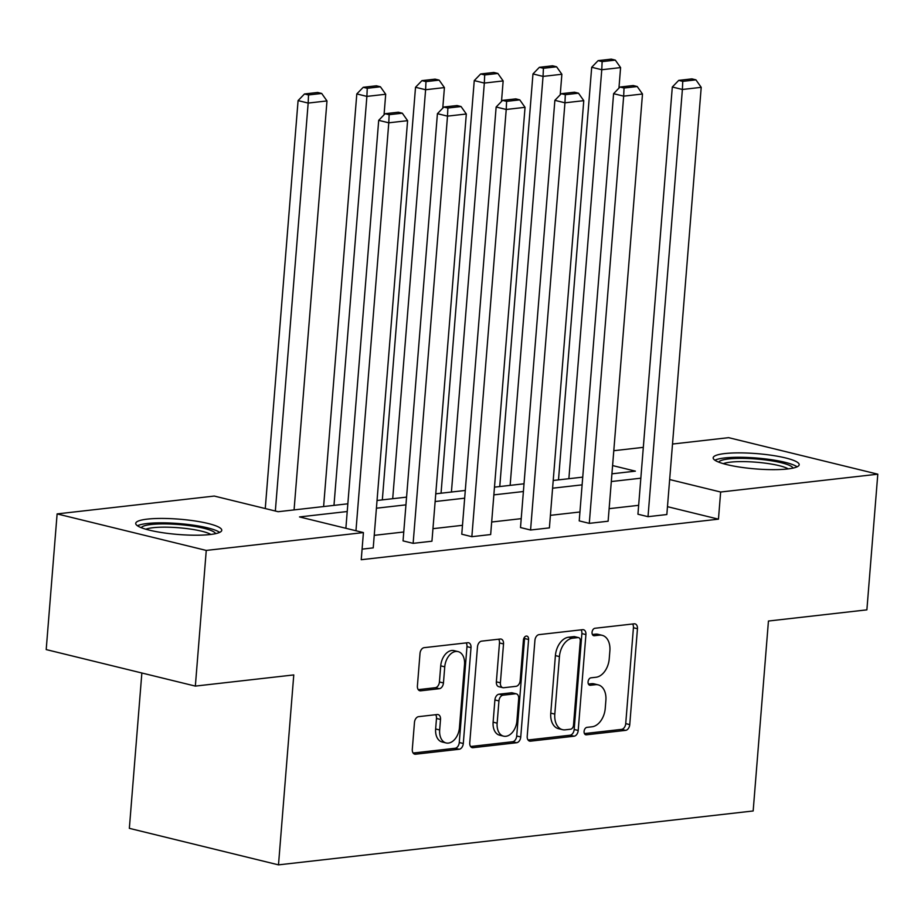 <?xml version="1.0" encoding="UTF-8"?>
<svg xmlns="http://www.w3.org/2000/svg" width="924" height="924" viewBox="0 0 924 924"><rect width="100%" height="100%" fill="white"/><g stroke="black" fill="none" stroke-linecap="round" stroke-linejoin="round"><path stroke-width="1.39" d="M584.083 731.381A3.8 2.518 103.8 0 0 585.758 734.776A3.8 2.518 103.8 0 0 586.37 734.811L625.629 730.364A5.429 3.592 103.8 0 0 629.752 724.612L637.456 628.724A5.429 3.592 103.8 0 0 635.054 623.873A5.429 3.592 103.8 0 0 634.199 623.816L594.941 628.274A3.8 2.518 103.8 0 0 592.053 632.305A3.8 2.518 103.8 0 0 593.728 635.7A3.8 2.518 103.8 0 0 594.34 635.735L599.422 635.158A17.383 11.492 103.8 0 1 602.182 635.331A17.383 11.492 103.8 0 1 609.875 650.866L609.228 658.858A17.383 11.492 103.8 0 1 596.038 677.246L590.956 677.823A3.8 2.518 103.8 0 0 588.068 681.843A3.8 2.518 103.8 0 0 589.743 685.238A3.8 2.518 103.8 0 0 590.355 685.273L595.437 684.696A17.383 11.492 103.8 0 1 598.198 684.869A17.383 11.492 103.8 0 1 605.878 700.404L605.243 708.396A17.383 11.492 103.8 0 1 592.041 726.784L586.971 727.361A3.8 2.518 103.8 0 0 584.083 731.381M147.297 519.126A43.151 7.669 -175.4 0 1 194.802 520.94A43.151 7.669 -175.4 0 1 221.76 530.284A43.151 7.669 -175.4 0 1 210.187 534.522A43.151 7.669 -175.4 0 1 162.67 532.709A43.151 7.669 -175.4 0 1 135.724 523.365A43.151 7.669 -175.4 0 1 147.297 519.126M724.739 453.568A43.151 7.669 -175.4 0 1 772.245 455.382A43.151 7.669 -175.4 0 1 799.191 464.726A43.151 7.669 -175.4 0 1 787.618 468.965A43.151 7.669 -175.4 0 1 740.112 467.151A43.151 7.669 -175.4 0 1 713.166 457.807A43.151 7.669 -175.4 0 1 724.739 453.568M418.595 716.654A5.429 3.592 103.8 0 0 414.472 722.395L412.3 749.295A5.429 3.592 103.8 0 0 414.703 754.157A5.429 3.592 103.8 0 0 415.569 754.203L459.17 749.26A5.429 3.592 103.8 0 0 463.294 743.508L471.009 647.62A5.429 3.592 103.8 0 0 468.607 642.769A5.429 3.592 103.8 0 0 467.74 642.723L424.139 647.666A5.429 3.592 103.8 0 0 420.016 653.418L417.405 685.908A5.429 3.592 103.8 0 0 419.808 690.759A5.429 3.592 103.8 0 0 420.674 690.817L439.327 688.692A5.429 3.592 103.8 0 0 443.451 682.952L444.756 666.839A14.53 9.61 103.8 0 1 458.085 651.605A14.53 9.61 103.8 0 1 464.518 664.599L459.436 727.719A14.53 9.61 103.8 0 1 446.096 742.954A14.53 9.61 103.8 0 1 439.674 729.96L440.517 719.438A5.429 3.592 103.8 0 0 438.115 714.587A5.429 3.592 103.8 0 0 437.248 714.529L418.595 716.654M672.51 444.04L728.655 437.664L877.8 474.185L866.885 609.852L768.445 621.032L753.164 810.972L278.494 864.864L293.774 674.924L195.345 686.093L206.26 550.427L57.115 513.906L214.276 496.061L278.159 511.711L347.851 503.799M877.8 474.185L720.639 492.018L669.657 479.544M347.228 511.526L299.526 516.932L363.421 532.582L361.238 559.713L718.456 519.161L720.639 492.018M363.421 532.582L206.26 550.427M527.211 736.255A5.429 3.592 103.8 0 0 529.614 741.106A5.429 3.592 103.8 0 0 530.48 741.164L574.081 736.209A5.429 3.592 103.8 0 0 578.205 730.468L585.92 634.58A5.429 3.592 103.8 0 0 583.518 629.729A5.429 3.592 103.8 0 0 582.651 629.671L539.05 634.626A5.429 3.592 103.8 0 0 534.927 640.367L527.211 736.255M516.62 742.734L473.03 747.678A5.429 3.592 103.8 0 1 472.164 747.631A5.429 3.592 103.8 0 1 469.762 742.781L477.477 646.892A5.429 3.592 103.8 0 1 481.6 641.141L500.254 639.027A5.429 3.592 103.8 0 1 501.12 639.085A5.429 3.592 103.8 0 1 503.522 643.936L500.392 682.824A5.429 3.592 103.8 0 0 502.795 687.675A5.429 3.592 103.8 0 0 503.661 687.733L516.042 686.324A5.429 3.592 103.8 0 0 520.166 680.572L523.423 640.089A3.8 2.518 103.8 0 1 526.911 636.105A3.8 2.518 103.8 0 1 528.597 639.5L520.743 736.982A5.429 3.592 103.8 0 1 516.62 742.734L512.589 741.741L470.605 746.511M195.345 686.093L46.2 649.584L57.115 513.906M141.857 672.995L129.348 828.343L278.494 864.864M613.79 450.704L643.323 447.355M640.84 478.193L611.307 481.543M582.12 484.857L552.587 488.207M523.4 491.522L493.866 494.871M464.668 498.186L435.146 501.536M405.948 504.851L376.414 508.212M611.931 473.816L635.389 471.148L612.589 465.569M377.038 500.485L406.572 497.124M435.758 493.809L465.292 490.459M494.49 487.144L524.012 483.795M553.21 480.48L582.744 477.131M638.657 505.324L609.124 508.674M579.937 511.988L550.404 515.338M521.217 518.653L491.683 522.014M462.485 525.317L432.963 528.678M403.765 531.993L374.232 535.342M718.456 519.161L667.475 506.675M402.321 113.202L398.29 112.208L385.112 113.71L389.143 114.692L402.321 113.202L407.599 120.674L373.227 547.874L362.081 549.145M461.041 106.526L457.01 105.544L443.843 107.034L447.874 108.027L461.041 106.526L466.32 113.999L431.947 541.21L413.132 543.347L447.505 116.135L437.422 113.675L403.049 540.887L413.132 543.347M519.762 99.861L515.731 98.88L502.564 100.37L506.595 101.363L519.762 99.861L525.04 107.334L490.667 534.546L471.852 536.682L506.225 109.471L496.142 107.011L461.769 534.211L471.852 536.682M578.493 93.197L574.462 92.204L561.284 93.705L565.315 94.687L578.493 93.197L583.772 100.67L549.399 527.881L530.572 530.018L564.945 102.807L554.874 100.335L520.501 527.546L530.572 530.018M637.214 86.533L633.183 85.539L620.004 87.041L624.035 88.023L637.214 86.533L642.492 94.005L608.119 521.217L589.293 523.354L623.665 96.142L613.594 93.67L579.221 520.882L589.293 523.354M695.934 79.857L691.903 78.875L678.724 80.376L682.755 81.358L695.934 79.857L701.212 87.341L666.839 514.541L648.013 516.678L682.386 89.478L672.314 87.006L637.941 514.218L648.013 516.678M598.198 684.869L594.167 683.875A17.383 11.492 103.8 0 0 591.406 683.714L595.437 684.696M588.415 684.049L591.406 683.714M602.182 635.331L598.151 634.338A17.383 11.492 103.8 0 0 595.391 634.176L599.422 635.158M592.399 634.511L595.391 634.176M584.43 733.587L621.598 729.371A5.429 3.592 103.8 0 0 625.721 723.631L633.425 627.743A5.429 3.592 103.8 0 0 632.582 624M528.054 739.985L570.05 735.227A5.429 3.592 103.8 0 0 574.174 729.475L581.889 633.598A5.429 3.592 103.8 0 0 581.046 629.856M570.616 729.209A3.8 2.518 103.8 0 0 573.504 725.19L580.272 641.025A3.8 2.518 103.8 0 0 578.597 637.629A3.8 2.518 103.8 0 0 577.985 637.595L572.626 638.195A17.383 11.492 103.8 0 0 559.436 656.583L554.804 714.113A17.383 11.492 103.8 0 0 562.497 729.66A17.383 11.492 103.8 0 0 565.257 729.821L570.616 729.209M578.597 637.629L574.566 636.636A3.8 2.518 103.8 0 0 573.954 636.601L577.985 637.595M562.497 729.66L558.466 728.666A17.383 11.492 103.8 0 1 550.773 713.132L555.405 655.601A17.383 11.492 103.8 0 1 568.595 637.214L573.954 636.601M502.795 687.675L498.764 686.694A5.429 3.592 103.8 0 1 496.361 681.831L499.491 642.942A5.429 3.592 103.8 0 0 498.648 639.212M512.589 741.741A5.429 3.592 103.8 0 0 516.712 736.001L524.566 638.519A3.8 2.518 103.8 0 0 524.497 637.225M497.147 723.169A14.53 9.61 103.8 0 0 503.58 736.162A14.53 9.61 103.8 0 0 516.92 720.928L518.699 698.683A5.429 3.592 103.8 0 0 516.297 693.832A5.429 3.592 103.8 0 0 515.442 693.785L503.06 695.183A5.429 3.592 103.8 0 0 498.937 700.935L497.147 723.169L493.116 722.187A14.53 9.61 103.8 0 0 499.549 735.169L503.58 736.162M516.297 693.832L512.266 692.85A5.429 3.592 103.8 0 0 511.411 692.792L515.442 693.785M493.116 722.187L494.906 699.942A5.429 3.592 103.8 0 1 499.029 694.201L511.411 692.792M446.096 742.954L442.065 741.96A14.53 9.61 103.8 0 1 435.643 728.978L436.486 718.456A5.429 3.592 103.8 0 0 435.643 714.714M458.085 651.605L454.054 650.623A14.53 9.61 103.8 0 0 440.725 665.846L444.756 666.839M418.249 689.651L435.296 687.71A5.429 3.592 103.8 0 0 439.42 681.97L440.725 665.846M413.144 753.037L455.139 748.267A5.429 3.592 103.8 0 0 459.263 742.526L466.978 646.638A5.429 3.592 103.8 0 0 466.135 642.896M568.872 478.701L601.767 69.739L620.593 67.602L618.941 88.138M602.136 61.619L615.315 60.118L611.284 59.136L598.105 60.638L602.136 61.619L601.767 69.739L591.695 67.267L558.5 479.879M620.593 67.602L615.315 60.118M598.105 60.638L591.695 67.267M701.212 87.341L682.386 89.478L682.755 81.358M672.314 87.006L678.724 80.376M510.14 485.366L543.046 76.403L561.873 74.266L560.221 94.802M543.416 68.284L556.595 66.794L552.564 65.8L539.385 67.302L543.416 68.284L543.046 76.403L532.975 73.932L499.769 486.544M561.873 74.266L556.595 66.794M539.385 67.302L532.975 73.932M451.42 492.042L484.326 83.068L503.153 80.931L501.501 101.478M484.696 74.948L497.874 73.458L493.843 72.465L480.665 73.966L484.696 74.948L484.326 83.068L474.255 80.596L441.048 493.208M503.153 80.931L497.874 73.458M480.665 73.966L474.255 80.596M642.492 94.005L623.665 96.142L624.035 88.023M613.594 93.67L620.004 87.041M583.772 100.67L564.945 102.807L565.315 94.687M554.874 100.335L561.284 93.705M718.745 462.139A37.341 6.63 -175.4 0 1 764.229 459.782A37.341 6.63 -175.4 0 1 792.988 468.11M788.253 468.884A34.581 6.145 4.6 0 0 763.386 462.924A34.581 6.145 4.6 0 0 723.284 463.663M797.089 466.828A42.874 7.623 4.6 0 0 765.465 458.916A42.874 7.623 4.6 0 0 714.899 460.221M141.303 527.696A37.341 6.63 -175.4 0 1 186.787 525.329A37.341 6.63 -175.4 0 1 215.558 533.668M210.822 534.442A34.581 6.145 4.6 0 0 185.955 528.482A34.581 6.145 4.6 0 0 145.853 529.221M219.658 532.386A42.874 7.623 4.6 0 0 188.034 524.474A42.874 7.623 4.6 0 0 137.468 525.768M392.7 498.706L425.606 89.732L444.421 87.595L442.769 108.143M425.976 81.624L439.143 80.122L435.112 79.141L421.945 80.631L425.976 81.624L425.606 89.732L415.523 87.272L382.328 499.884M444.421 87.595L439.143 80.122M421.945 80.631L415.523 87.272M525.04 107.334L506.225 109.471L506.595 101.363M496.142 107.011L502.564 100.37M333.98 505.37L366.886 96.396L385.701 94.26L384.049 114.807M367.255 88.288L380.422 86.787L376.391 85.805L363.224 87.295L367.255 88.288L366.886 96.396L356.803 93.936L323.608 506.548M385.701 94.26L380.422 86.787M363.224 87.295L356.803 93.936M466.32 113.999L447.505 116.135L447.874 108.027M437.422 113.675L443.843 107.034M275.34 511.018L308.166 103.072L326.981 100.935L294.075 509.898M308.524 94.953L321.702 93.463L317.671 92.469L304.493 93.971L308.524 94.953L308.166 103.072L298.082 100.6L265.257 508.547M326.981 100.935L321.702 93.463M304.493 93.971L298.082 100.6M355.959 530.757L388.785 122.811L378.701 120.339L345.876 528.285M407.599 120.674L388.785 122.811L389.143 114.692M378.701 120.339L385.112 113.71M585.204 734.534L586.37 734.811M593.185 635.446L594.34 635.735M589.2 684.996L590.355 685.273M633.425 627.743L637.456 628.724M625.721 723.631L629.752 724.612M621.598 729.371L625.629 730.364M581.889 633.598L585.92 634.58M574.174 729.475L578.205 730.468M570.05 735.227L574.081 736.209M528.828 740.759L530.48 741.164M568.595 637.214L572.626 638.195M555.405 655.601L559.436 656.583M550.773 713.132L554.804 714.113M471.379 747.273L473.03 747.678M499.491 642.942L503.522 643.936M496.361 681.831L500.392 682.824M524.566 638.519L528.597 639.5M516.712 736.001L520.743 736.982M499.029 694.201L503.06 695.183M494.906 699.942L498.937 700.935M436.486 718.456L440.517 719.438M435.643 728.978L439.674 729.96M439.42 681.97L443.451 682.952M435.296 687.71L439.327 688.692M419.022 690.413L420.674 690.817M466.978 646.638L471.009 647.62M459.263 742.526L463.294 743.508M455.139 748.267L459.17 749.26M413.917 753.799L415.569 754.203"/></g></svg>
